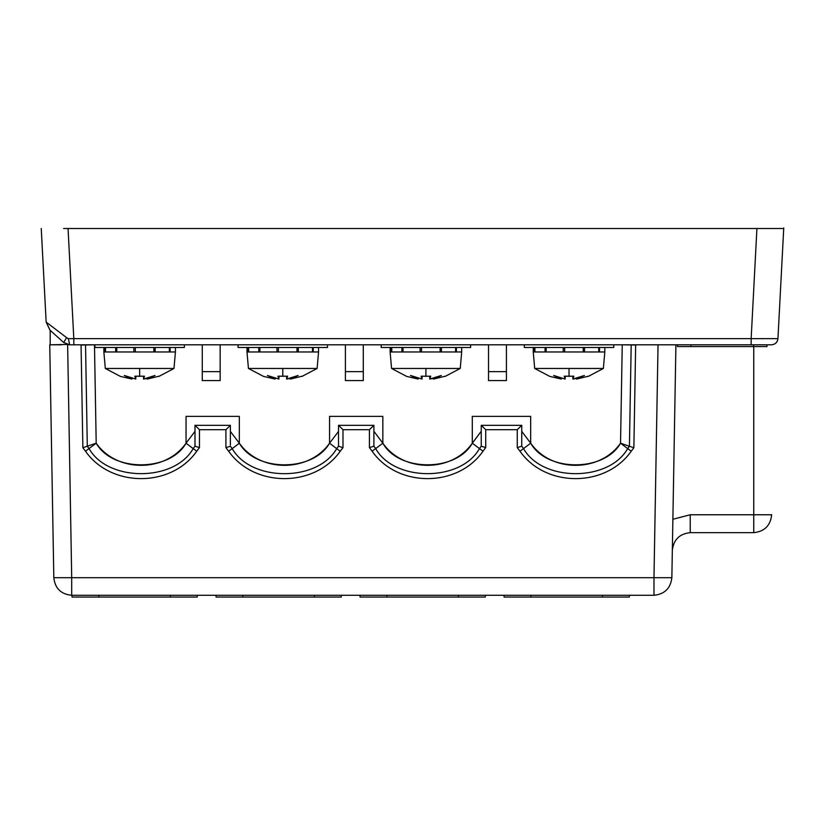 <?xml version="1.0" encoding="UTF-8"?>
<svg xmlns="http://www.w3.org/2000/svg" width="825" height="825" viewBox="0 0 825 825"><rect width="100%" height="100%" fill="white"/><g stroke="black" fill="none" stroke-linecap="round" stroke-linejoin="round"><path stroke-width="1.24" d="M488.524 344.809L488.524 371.642L506.416 371.642L506.416 380.583L488.524 380.583L488.524 371.642M506.416 344.809L506.416 371.642M771.458 344.809C775.222 344.438 777.387 342.385 777.944 338.652C777.408 342.416 775.252 344.468 771.458 344.809L69.682 344.809L63.7 342.509L69.682 344.809L67.196 344.448L69.682 344.809L68.362 338.683L66.588 337.631L63.7 342.509L50.005 330.175L63.7 342.509M677.531 344.809L677.531 346.593L690.948 346.593L690.948 344.809L753.565 344.809L753.565 346.593L766.982 346.593L766.982 344.809M751.761 338.652L752.513 338.652M760.99 338.693L763.238 338.704M63.618 228.515L783.719 228.515L777.944 338.652L751.152 338.652L751.152 344.809M68.052 228.515L73.817 338.652L68.362 338.683M363.289 344.809L363.289 380.583L345.397 380.583L345.397 371.642L363.289 371.642M345.397 344.809L345.397 371.642M220.162 344.809L220.162 380.583L202.269 380.583L202.269 371.642L220.162 371.642M202.269 344.809L202.269 371.642M690.948 346.593L753.565 346.593M41.25 228.515L46.159 322.101L66.588 337.631M46.159 322.101L50.005 330.175M761.351 228.515L783.719 228.515M184.377 344.809L184.377 347.49L94.927 347.49L94.927 344.809M327.504 344.809L327.504 347.49L238.054 347.49L238.054 344.809M470.632 344.809L470.632 347.49L381.181 347.49L381.181 344.809M613.759 344.809L613.759 347.49L524.298 347.49L524.298 344.809M71.424 595.279L71.703 595.279C60.978 594.258 55.017 588.4 53.811 577.696L71.703 577.696L71.703 595.279L653.977 595.279C664.62 594.186 670.581 588.328 671.859 577.696L653.977 577.696L653.977 595.279M53.821 577.974L49.748 344.809L67.196 344.448M49.748 344.809L61.514 344.809L50.191 344.809L50.191 330.351M771.643 514.769L753.751 514.769L753.751 532.661C764.538 531.517 770.509 525.556 771.643 514.769L771.643 514.645M67.64 344.809L71.703 577.696L653.977 577.696L658.041 344.809L675.923 344.809L671.859 577.696M672.344 550.234C673.623 539.612 679.583 533.754 690.226 532.661L690.226 514.769L672.88 519.255M73.198 344.809L94.483 344.809L96.195 443.2L82.861 447.728L85.491 451.213C111.045 487.75 171.208 487.75 196.752 451.213L199.464 447.624L194.989 446.201L194.989 425.318L199.464 429.712L225.916 429.712L230.381 425.318L194.989 425.318M94.483 344.809L81.067 345.036L82.861 447.728M228.649 451.254L232.207 448.625L230.381 446.222L225.916 447.655L228.649 451.254C254.368 487.74 314.521 487.74 340.24 451.254L342.983 447.655L338.508 446.222L338.508 444.953M338.508 442.045L338.508 439.88M342.983 447.655L342.983 429.712L338.508 425.318L338.508 446.222L336.683 448.625L329.557 443.2L329.557 416.367L382.841 416.367L382.841 443.2C398.867 472.034 456.266 472.034 472.302 443.2L472.302 416.367L530.681 416.367L530.681 443.2C546.893 472.044 604.323 472.044 620.534 443.2L629.423 446.273L631.187 344.963L635.663 345.036L633.868 447.728L629.423 446.273L627.67 448.594L620.534 443.2L622.246 344.809L631.187 344.963M372.106 451.182L375.684 448.573L373.9 446.191L369.425 447.604L372.106 451.182C397.485 487.761 457.658 487.761 483.027 451.182L485.719 447.604L481.243 446.191L481.243 425.318L485.719 429.712L517.265 429.712L521.74 425.318L481.243 425.318M633.868 447.728L631.238 451.213C605.684 487.75 545.521 487.75 519.977 451.213L517.265 447.624L521.74 446.201L521.74 425.318M369.425 447.604L369.425 429.712L373.9 425.318L338.508 425.318M382.841 443.2L375.684 448.573C394.278 482.017 460.866 482.017 479.449 448.573L472.302 443.2C451.832 472.704 403.312 472.715 382.841 443.2L373.9 431.279L373.9 446.191L373.9 434.156M340.24 451.254L336.683 448.625C317.707 482.027 251.182 482.027 232.207 448.625L239.333 443.2C255.719 472.055 313.17 472.055 329.557 443.2C308.767 472.704 260.133 472.715 239.333 443.2L230.381 431.444L230.381 444.964M230.381 442.045L230.381 439.88M753.751 532.661L690.226 532.661M72.012 595.279L72.012 597.063L197.247 597.063L197.247 595.279M216.037 595.279L216.037 597.063L341.272 597.063L341.272 595.279M360.051 595.279L360.051 597.063L485.286 597.063L485.286 595.279M504.075 595.279L504.075 597.063L629.31 597.063L629.31 595.279M230.381 431.444L230.381 425.318M239.333 443.2L239.333 416.367L186.048 416.367L186.048 443.2C165.423 472.704 116.841 472.715 96.195 443.2C112.406 472.044 169.837 472.044 186.048 443.2L194.989 431.362L194.989 446.201L193.184 448.594L186.048 443.2M373.9 431.279L373.9 425.318M85.542 344.963L87.306 446.273L89.059 448.594C107.848 482.017 174.405 482.017 193.184 448.594L196.752 451.213M483.027 451.182L479.449 448.573L481.243 446.191L481.243 431.279L472.302 443.2M519.977 451.213L523.545 448.594C542.334 482.017 608.881 482.017 627.67 448.594L631.238 451.213M530.681 443.2L523.545 448.594L521.74 446.201L521.74 431.362L530.681 443.2C551.317 472.715 599.899 472.704 620.534 443.2M561.557 378.345L561.34 379.057L549.801 376.417L534.693 368.466L533.249 351.966L534.497 351.966L534.497 347.49M588.266 376.417L603.364 368.466L604.808 351.966L599.517 351.966L599.517 347.49M598.733 347.49L598.733 351.966L584.554 351.966L584.554 347.49M583.234 347.49L583.234 351.966L564.651 351.966L564.651 347.49M563.227 347.49L563.227 351.966L546.15 351.966L546.15 347.49M545.057 347.49L545.057 351.966L534.909 351.966L534.909 347.49M533.249 347.49L533.249 351.966L604.808 351.966L604.808 347.49M418.43 378.345L418.213 379.057L406.673 376.417L391.566 368.466L390.122 351.966L391.37 351.966L391.37 347.49M445.139 376.417L460.237 368.466L461.68 351.966L456.39 351.966L456.39 347.49M455.606 347.49L455.606 351.966L441.427 351.966L441.427 347.49M440.107 347.49L440.107 351.966L421.523 351.966L421.523 347.49M420.1 347.49L420.1 351.966L403.023 351.966L403.023 347.49M401.93 347.49L401.93 351.966L391.782 351.966L391.782 347.49M390.122 347.49L390.122 351.966L461.68 351.966L461.68 347.49M275.302 378.345L275.086 379.057L263.546 376.417L248.438 368.466L246.995 351.966L248.243 351.966L248.243 347.49M302.012 376.417L317.109 368.466L318.553 351.966L313.263 351.966L313.263 347.49M312.479 347.49L312.479 351.966L298.299 351.966L298.299 347.49M296.979 347.49L296.979 351.966L278.396 351.966L278.396 347.49M276.973 347.49L276.973 351.966L259.896 351.966L259.896 347.49M258.803 347.49L258.803 351.966L248.655 351.966L248.655 347.49M246.995 347.49L246.995 351.966L318.553 351.966L318.553 347.49M132.175 378.345L131.959 379.057L120.419 376.417L105.311 368.466L103.867 351.966L105.126 351.966L105.126 347.49M158.885 376.417L173.982 368.466L175.436 351.966L170.136 351.966L170.136 347.49M169.352 347.49L169.352 351.966L155.172 351.966L155.172 347.49M153.852 347.49L153.852 351.966L135.279 351.966L135.279 347.49M133.846 347.49L133.846 351.966L116.768 351.966L116.768 347.49M115.675 347.49L115.675 351.966L105.528 351.966L105.528 347.49M103.867 347.49L103.867 351.966L175.436 351.966L175.426 347.49M565.228 376.293L565.156 379.077L553.647 375.468L561.34 379.057M572.828 376.293L572.901 379.077L573.839 376.21L564.217 376.21L565.156 379.077M576.727 379.057L588.266 376.21L576.727 379.057M572.901 379.077L576.5 378.345L576.5 379.077L584.42 375.468L572.901 379.077M534.693 368.466L603.364 368.466M422.101 376.293L422.029 379.077L410.52 375.468L418.213 379.057M429.701 376.293L429.784 379.077L430.712 376.21L421.09 376.21L422.029 379.077M433.599 379.057L445.139 376.21L433.599 379.057M429.784 379.077L433.373 378.345L433.373 379.077L441.293 375.468L429.784 379.077M391.566 368.466L460.237 368.466M278.974 376.293L278.902 379.077L267.393 375.468L275.086 379.057M286.574 376.293L286.657 379.077L287.585 376.21L277.963 376.21L278.902 379.077M290.472 379.057L302.012 376.21L290.472 379.057M286.657 379.077L290.245 378.345L290.245 379.077L298.165 375.468L286.657 379.077M248.438 368.466L317.109 368.466M135.847 376.293L135.774 379.077L124.266 375.468L131.959 379.057M143.447 376.293L143.529 379.077L144.458 376.21L134.846 376.21L135.774 379.077M147.345 379.057L158.885 376.21L147.345 379.057M143.529 379.077L147.118 378.345L147.118 379.077L155.038 375.468L143.529 379.077M105.311 368.466L173.982 368.466M72.528 344.809L73.817 344.809L73.817 338.652L751.152 338.652L756.917 228.515M517.265 447.624L517.265 429.712M485.719 447.604L485.719 429.712M342.983 429.712L369.425 429.712M225.916 447.655L225.916 429.712M199.464 447.624L199.464 429.712M85.491 451.213L96.195 443.2M753.751 346.593L753.751 514.769L690.226 514.769M98.845 595.279L98.845 597.063M170.414 595.279L170.414 597.063M242.87 595.279L242.87 597.063M314.428 595.279L314.428 597.063M386.894 595.279L386.894 597.063M458.452 595.279L458.452 597.063M530.908 595.279L530.908 597.063M602.477 595.279L602.477 597.063M329.557 443.2L338.508 431.444M569.033 376.417L569.033 368.466M425.906 376.417L425.906 368.466M282.779 376.417L282.779 368.466M139.652 376.417L139.652 368.466M777.944 338.652L783.75 227.937"/></g></svg>
